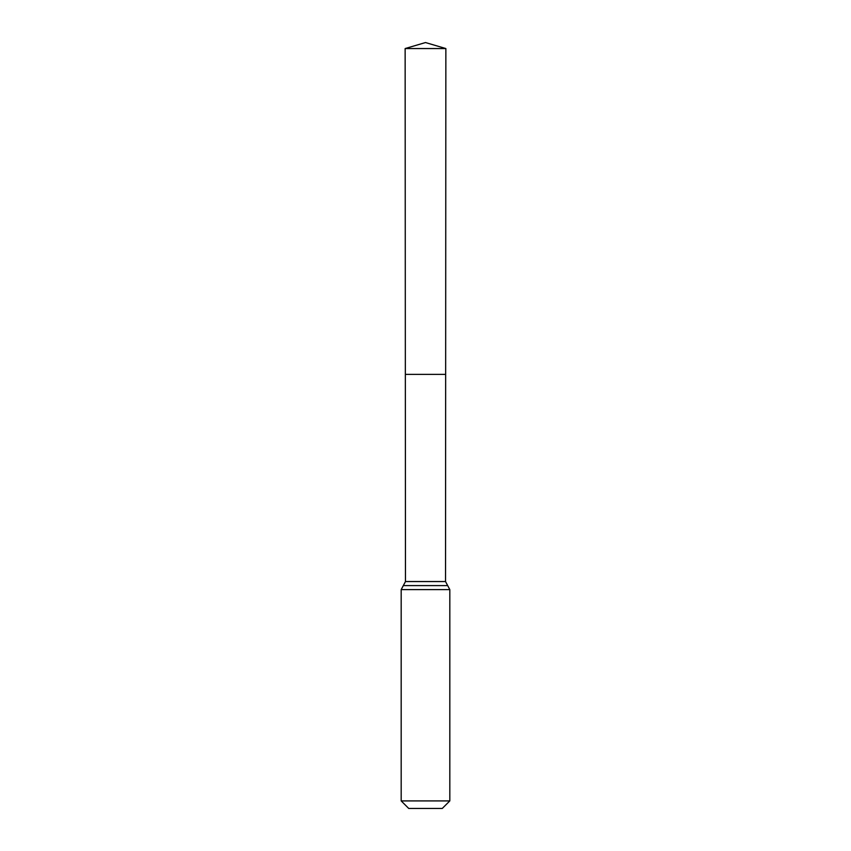 <?xml version="1.0" encoding="UTF-8"?>
<svg xmlns="http://www.w3.org/2000/svg" width="851" height="851" viewBox="0 0 851 851"><rect width="100%" height="100%" fill="white"/><g stroke="black" fill="none" stroke-linecap="round" stroke-linejoin="round"><path stroke-width="1.28" d="M401.183 800.908L449.817 800.908L442.275 808.45L408.725 808.45L401.183 800.908L401.183 589.626L405.47 581.552L445.53 581.552L445.86 48.55L405.14 48.55L425.5 42.55L445.86 48.55M405.47 581.552L405.342 374.376L445.658 374.376L405.342 374.376L405.14 48.55M449.817 800.908L449.817 589.626L445.53 581.552M425.5 374.376L445.658 374.376L445.86 48.55L425.5 42.55M401.183 589.626L449.817 589.626M403.331 585.594L447.669 585.594"/></g></svg>
